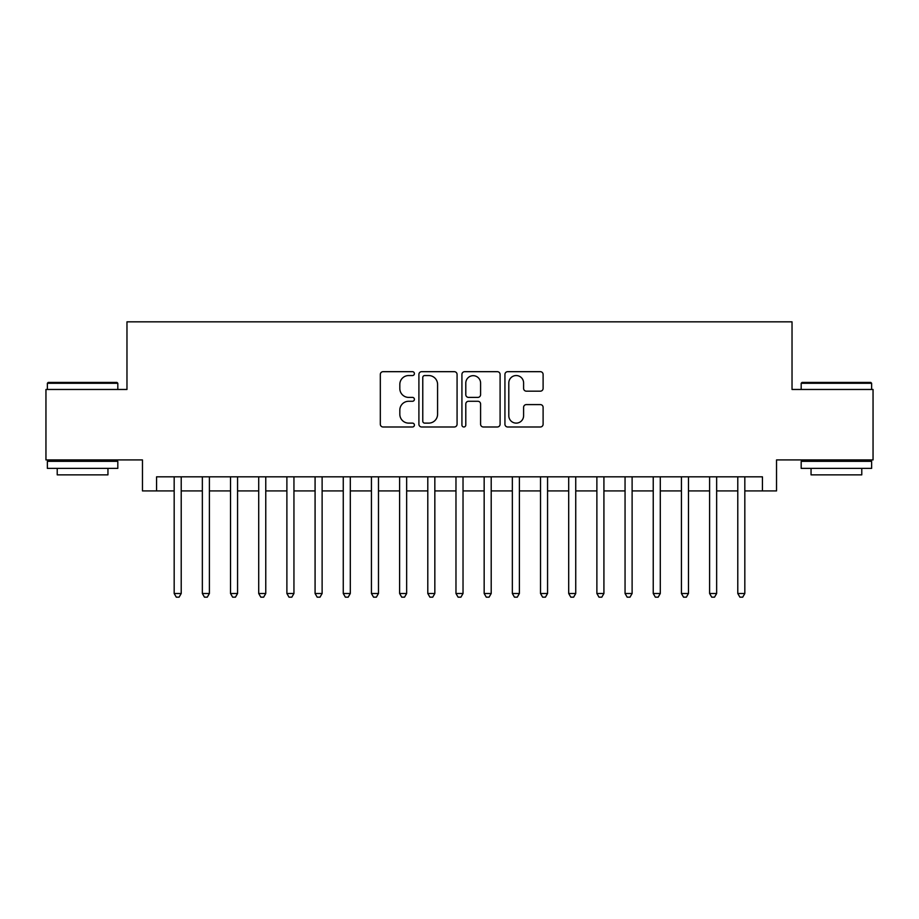 <?xml version="1.0" encoding="UTF-8"?>
<svg xmlns="http://www.w3.org/2000/svg" width="919" height="919" viewBox="0 0 919 919"><rect width="100%" height="100%" fill="white"/><g stroke="black" fill="none" stroke-linecap="round" stroke-linejoin="round"><path stroke-width="1.38" d="M414.412 373.608A1.941 1.941 0 0 0 412.482 371.678L383.085 371.678A2.768 2.768 0 0 0 380.317 374.435L380.317 424.233A2.768 2.768 0 0 0 383.085 426.99L412.482 426.99A1.941 1.941 0 0 0 414.412 425.06A1.941 1.941 0 0 0 412.482 423.119L408.668 423.119A8.857 8.857 0 0 1 399.822 414.274L399.822 410.127A8.857 8.857 0 0 1 408.668 401.27L412.482 401.27A1.941 1.941 0 0 0 414.412 399.34A1.941 1.941 0 0 0 412.482 397.399L408.668 397.399A8.857 8.857 0 0 1 399.822 388.542L399.822 384.395A8.857 8.857 0 0 1 408.668 375.549L412.482 375.549A1.941 1.941 0 0 0 414.412 373.608M540.338 391.172A2.768 2.768 0 0 0 543.106 388.404L543.106 374.435A2.768 2.768 0 0 0 540.338 371.678L507.702 371.678A2.768 2.768 0 0 0 504.933 374.435L504.933 424.233A2.768 2.768 0 0 0 507.702 426.99L540.338 426.99A2.768 2.768 0 0 0 543.106 424.233L543.106 407.358A2.768 2.768 0 0 0 540.338 404.59L526.369 404.59A2.768 2.768 0 0 0 523.6 407.358L523.6 415.721A7.398 7.398 0 0 1 516.202 423.119A7.398 7.398 0 0 1 508.804 415.721L508.804 382.947A7.398 7.398 0 0 1 516.202 375.549A7.398 7.398 0 0 1 523.6 382.947L523.6 388.404A2.768 2.768 0 0 0 526.369 391.172L540.338 391.172M156.563 490.918L156.563 476.835L762.437 476.835L762.437 490.918L776.532 490.918L776.532 459.925L873.05 459.925L873.05 389.472L792.029 389.472L792.029 321.834L126.971 321.834L126.971 389.472L45.95 389.472L45.95 459.925L142.468 459.925L142.468 490.918L174.173 490.918M457.076 374.435A2.768 2.768 0 0 0 454.319 371.678L421.672 371.678A2.768 2.768 0 0 0 418.903 374.435L418.903 424.233A2.768 2.768 0 0 0 421.672 426.99L454.319 426.99A2.768 2.768 0 0 0 457.076 424.233L457.076 374.435M464.681 371.678L497.328 371.678A2.768 2.768 0 0 1 500.097 374.435L500.097 424.233A2.768 2.768 0 0 1 497.328 426.99L483.36 426.99A2.768 2.768 0 0 1 480.591 424.233L480.591 404.038A2.768 2.768 0 0 0 477.823 401.27L468.564 401.27A2.768 2.768 0 0 0 465.795 404.038L465.795 425.06A1.941 1.941 0 0 1 463.854 426.99A1.941 1.941 0 0 1 461.924 425.06L461.924 374.435A2.768 2.768 0 0 1 464.681 371.678M181.215 490.918L202.352 490.918M209.394 490.918L230.531 490.918M237.573 490.918L258.71 490.918M265.763 490.918L286.889 490.918M293.942 490.918L315.079 490.918M322.121 490.918L343.258 490.918M350.3 490.918L371.437 490.918M378.479 490.918L399.616 490.918M406.657 490.918L427.794 490.918M434.836 490.918L455.973 490.918M463.027 490.918L484.164 490.918M491.205 490.918L512.342 490.918M519.384 490.918L540.521 490.918M547.563 490.918L568.7 490.918M575.742 490.918L596.879 490.918M603.921 490.918L625.058 490.918M632.111 490.918L653.237 490.918M660.29 490.918L681.427 490.918M688.469 490.918L709.606 490.918M716.648 490.918L737.785 490.918M744.827 490.918L762.437 490.918M424.716 375.549A1.941 1.941 0 0 0 422.774 377.479L422.774 421.189A1.941 1.941 0 0 0 424.716 423.119L428.725 423.119A8.857 8.857 0 0 0 437.582 414.274L437.582 384.395A8.857 8.857 0 0 0 428.725 375.549L424.716 375.549M480.591 383.085A7.398 7.398 0 0 0 473.193 375.687A7.398 7.398 0 0 0 465.795 383.085L465.795 394.63A2.768 2.768 0 0 0 468.564 397.399L477.823 397.399A2.768 2.768 0 0 0 480.591 394.63L480.591 383.085M181.215 476.835L181.215 593.502L174.173 593.502L174.173 476.835M181.215 593.502L179.102 597.166L176.287 597.166L174.173 593.502M48.202 382.43L116.966 382.43L117.816 383.269L47.363 383.269L48.202 382.43M82.584 468.38L47.363 468.38L47.363 461.327L117.816 461.327L117.816 468.38L82.584 468.38M107.948 468.38L107.948 474.859L57.219 474.859L57.219 468.38M802.034 382.43L870.798 382.43L871.637 383.269L801.184 383.269L802.034 382.43M836.416 468.38L801.184 468.38L801.184 461.327L871.637 461.327L871.637 468.38L836.416 468.38M861.781 468.38L861.781 474.859L811.052 474.859L811.052 468.38M209.394 476.835L209.394 593.502L202.352 593.502L202.352 476.835M209.394 593.502L207.28 597.166L204.466 597.166L202.352 593.502M237.573 476.835L237.573 593.502L230.531 593.502L230.531 476.835M237.573 593.502L235.459 597.166L232.645 597.166L230.531 593.502M265.763 476.835L265.763 593.502L258.71 593.502L258.71 476.835M265.763 593.502L263.65 597.166L260.824 597.166L258.71 593.502M293.942 476.835L293.942 593.502L286.889 593.502L286.889 476.835M293.942 593.502L291.828 597.166L289.003 597.166L286.889 593.502M322.121 476.835L322.121 593.502L315.079 593.502L315.079 476.835M322.121 593.502L320.007 597.166L317.193 597.166L315.079 593.502M350.3 476.835L350.3 593.502L343.258 593.502L343.258 476.835M350.3 593.502L348.186 597.166L345.372 597.166L343.258 593.502M378.479 476.835L378.479 593.502L371.437 593.502L371.437 476.835M378.479 593.502L376.365 597.166L373.551 597.166L371.437 593.502M406.657 476.835L406.657 593.502L399.616 593.502L399.616 476.835M406.657 593.502L404.544 597.166L401.729 597.166L399.616 593.502M434.836 476.835L434.836 593.502L427.794 593.502L427.794 476.835M434.836 593.502L432.734 597.166L429.908 597.166L427.794 593.502M463.027 476.835L463.027 593.502L455.973 593.502L455.973 476.835M463.027 593.502L460.913 597.166L458.087 597.166L455.973 593.502M491.205 476.835L491.205 593.502L484.164 593.502L484.164 476.835M491.205 593.502L489.092 597.166L486.266 597.166L484.164 593.502M519.384 476.835L519.384 593.502L512.342 593.502L512.342 476.835M519.384 593.502L517.271 597.166L514.456 597.166L512.342 593.502M547.563 476.835L547.563 593.502L540.521 593.502L540.521 476.835M547.563 593.502L545.449 597.166L542.635 597.166L540.521 593.502M575.742 476.835L575.742 593.502L568.7 593.502L568.7 476.835M575.742 593.502L573.628 597.166L570.814 597.166L568.7 593.502M603.921 476.835L603.921 593.502L596.879 593.502L596.879 476.835M603.921 593.502L601.807 597.166L598.993 597.166L596.879 593.502M632.111 476.835L632.111 593.502L625.058 593.502L625.058 476.835M632.111 593.502L629.997 597.166L627.172 597.166L625.058 593.502M660.29 476.835L660.29 593.502L653.237 593.502L653.237 476.835M660.29 593.502L658.176 597.166L655.35 597.166L653.237 593.502M688.469 476.835L688.469 593.502L681.427 593.502L681.427 476.835M688.469 593.502L686.355 597.166L683.541 597.166L681.427 593.502M716.648 476.835L716.648 593.502L709.606 593.502L709.606 476.835M716.648 593.502L714.534 597.166L711.72 597.166L709.606 593.502M744.827 476.835L744.827 593.502L737.785 593.502L737.785 476.835M744.827 593.502L742.713 597.166L739.898 597.166L737.785 593.502M47.363 389.472L47.363 383.269M63.422 461.327L63.422 459.925M101.745 461.327L101.745 459.925M117.816 389.472L117.816 383.269M801.184 389.472L801.184 383.269M817.255 461.327L817.255 459.925M855.578 461.327L855.578 459.925M871.637 389.472L871.637 383.269"/></g></svg>
